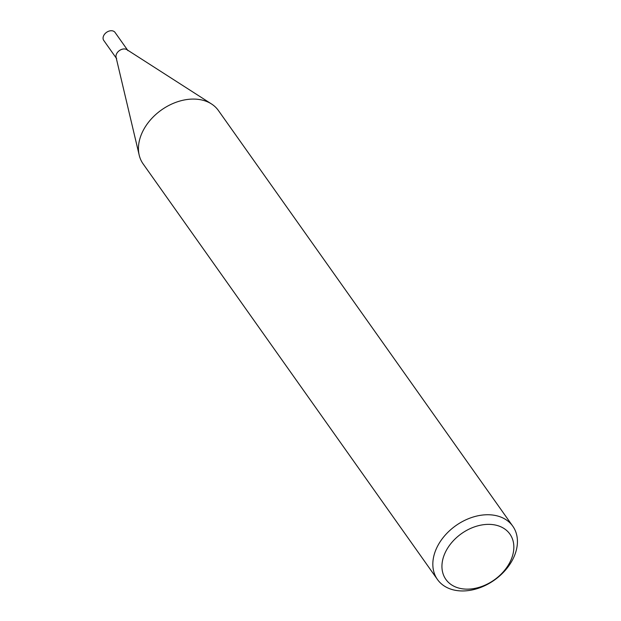 <?xml version="1.0" encoding="UTF-8"?>
<svg xmlns="http://www.w3.org/2000/svg" width="621" height="621" viewBox="0 0 621 621"><rect width="100%" height="100%" fill="white"/><g stroke="black" fill="none" stroke-linecap="round" stroke-linejoin="round"><path stroke-width="0.93" d="M437.479 579.517L143.094 163.851A46.14 33.355 -35.3 0 1 139.197 155.141A46.14 33.355 -35.3 0 1 141.922 133.135A46.14 33.355 -35.3 0 1 197.54 99.29A46.14 33.355 -35.3 0 1 211.489 103.948A46.14 33.355 -35.3 0 1 218.406 110.515L512.783 526.181A46.14 33.355 -35.3 0 1 513.963 556.897A46.14 33.355 -35.3 0 1 476.509 588.848A46.14 33.355 -35.3 0 1 437.479 579.517A46.14 33.355 -35.3 0 1 436.299 548.809A46.14 33.355 -35.3 0 1 473.753 516.851A46.14 33.355 -35.3 0 1 512.783 526.181M139.197 155.141L116.073 57.357A6.924 5.007 -35.3 0 1 118.339 51.465A6.924 5.007 -35.3 0 1 124.829 48.974A6.924 5.007 -35.3 0 1 126.917 49.672L211.489 103.948M510.897 560.189A39.224 28.356 -35.3 0 1 463.623 588.964A39.224 28.356 -35.3 0 1 444.892 553.319A39.224 28.356 -35.3 0 1 492.166 524.543A39.224 28.356 -35.3 0 1 510.897 560.189M116.663 58.661A6.924 5.007 -35.3 0 1 116.484 54.05A6.924 5.007 -35.3 0 1 122.104 49.261A6.924 5.007 -35.3 0 1 127.957 50.658M116.243 58.079L103.761 40.45A6.924 5.007 -35.3 0 1 103.591 35.839A6.924 5.007 -35.3 0 1 109.203 31.05A6.924 5.007 -35.3 0 1 115.064 32.447L127.546 50.076"/></g></svg>
